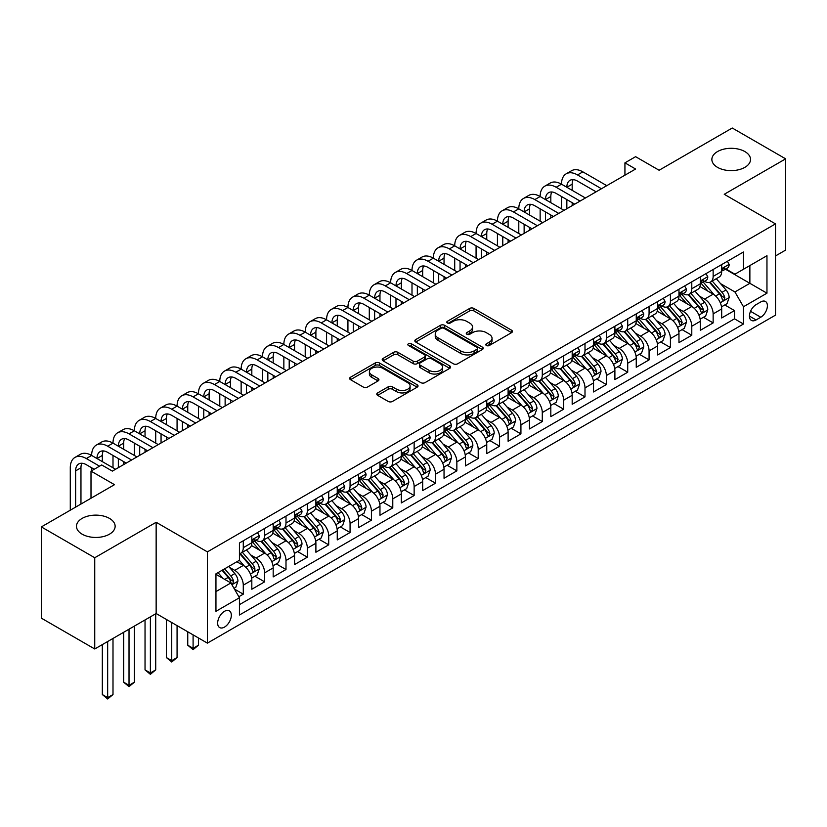 <?xml version="1.0" encoding="UTF-8"?>
<svg xmlns="http://www.w3.org/2000/svg" width="827" height="827" viewBox="0 0 827 827"><rect width="100%" height="100%" fill="white"/><g stroke="black" fill="none" stroke-linecap="round" stroke-linejoin="round"><path stroke-width="1.24" d="M486.39 345.5A2.078 1.199 0 0 0 489.326 345.5L511.593 332.64A2.967 1.716 0 0 0 512.461 331.431A2.967 1.716 0 0 0 511.593 330.221L473.861 308.43A2.967 1.716 0 0 0 469.674 308.43L447.397 321.289A2.078 1.199 0 0 0 446.787 322.137A2.078 1.199 0 0 0 447.397 322.985A2.078 1.199 0 0 0 450.333 322.985L453.217 321.321A9.49 5.479 0 0 1 466.635 321.321L469.777 323.14A9.49 5.479 0 0 1 472.558 327.016A9.49 5.479 0 0 1 469.777 330.883L466.893 332.547A2.078 1.199 0 0 0 466.283 333.395A2.078 1.199 0 0 0 466.893 334.242A2.078 1.199 0 0 0 469.829 334.242L472.713 332.578A9.49 5.479 0 0 1 486.131 332.578L489.274 334.397A9.49 5.479 0 0 1 492.044 338.274A9.49 5.479 0 0 1 489.274 342.14L486.39 343.805A2.078 1.199 0 0 0 485.78 344.652A2.078 1.199 0 0 0 486.39 345.5L486.39 343.805M109.484 518.405A19.331 11.165 0 0 0 88.417 515.976A19.331 11.165 0 0 0 76.477 526.292A19.331 11.165 0 0 0 82.142 534.18A19.331 11.165 0 0 0 103.21 536.599A19.331 11.165 0 0 0 115.139 526.292A19.331 11.165 0 0 0 109.484 518.405M744.858 151.568A19.331 11.165 0 0 0 723.79 149.149A19.331 11.165 0 0 0 711.861 159.456A19.331 11.165 0 0 0 717.516 167.354A19.331 11.165 0 0 0 738.583 169.773A19.331 11.165 0 0 0 750.523 159.456A19.331 11.165 0 0 0 744.858 151.568M224.489 627.093A9.666 5.582 120 0 0 230.805 618.575A9.666 5.582 120 0 0 229.317 610.833A9.666 5.582 120 0 0 224.489 611.308A9.666 5.582 120 0 0 218.173 619.826A9.666 5.582 120 0 0 219.651 627.569A9.666 5.582 120 0 0 224.489 627.093M377.639 392.918A2.967 1.716 0 0 0 376.771 394.128A2.967 1.716 0 0 0 377.639 395.337L388.225 401.446A2.967 1.716 0 0 0 392.422 401.446L417.159 387.17A2.967 1.716 0 0 0 418.028 385.951A2.967 1.716 0 0 0 417.159 384.741L379.417 362.96A2.967 1.716 0 0 0 375.231 362.96L350.493 377.236A2.967 1.716 0 0 0 349.625 378.456A2.967 1.716 0 0 0 350.493 379.665L363.28 387.046A2.967 1.716 0 0 0 367.477 387.046L378.063 380.937A2.967 1.716 0 0 0 378.931 379.727A2.967 1.716 0 0 0 378.063 378.508L371.716 374.848A7.929 4.58 0 0 1 369.39 371.612A7.929 4.58 0 0 1 374.29 367.384A7.929 4.58 0 0 1 382.932 368.377L407.773 382.715A7.929 4.58 0 0 1 410.099 385.951A7.929 4.58 0 0 1 405.199 390.189A7.929 4.58 0 0 1 396.557 389.197L392.422 386.798A2.967 1.716 0 0 0 388.225 386.798L377.639 392.918L377.639 395.337M775.509 255.946L785.65 250.085L785.65 158.846L732.257 128.02L659.109 170.248L635.612 156.685L624.933 162.847L635.612 169.018L112.358 471.111L101.68 464.95L91.001 471.111L91.001 498.236M94.743 557.739L94.743 648.978L156.148 613.531L156.148 522.282L94.743 557.739L41.35 526.913L114.498 484.674L91.001 471.111M156.148 522.282L207.401 551.878L775.509 223.89L775.509 315.128L207.401 643.127L207.401 551.878M785.65 158.846L724.245 194.293L775.509 223.89M453.423 363.808A2.967 1.716 0 0 0 457.62 363.808L482.348 349.521A2.967 1.716 0 0 0 483.216 348.312A2.967 1.716 0 0 0 482.348 347.102L444.616 325.321A2.967 1.716 0 0 0 440.429 325.321L415.692 339.597A2.967 1.716 0 0 0 414.823 340.807A2.967 1.716 0 0 0 415.692 342.016L453.423 363.808M409.282 345.944A2.078 1.199 0 0 1 411.391 346.244L411.391 343.774L449.754 365.927A2.967 1.716 0 0 1 450.622 367.136A2.967 1.716 0 0 1 449.754 368.346L425.016 382.632A2.967 1.716 0 0 1 420.829 382.632L383.087 360.841L383.087 358.422A2.967 1.716 0 0 0 382.219 359.631A2.967 1.716 0 0 0 383.087 360.841M383.087 358.422L393.673 352.312A2.967 1.716 0 0 1 397.87 352.312L413.169 361.141A2.967 1.716 0 0 0 417.366 361.141L424.385 357.088A2.967 1.716 0 0 0 425.254 355.879A2.967 1.716 0 0 0 424.385 354.669L408.455 345.469A2.078 1.199 0 0 1 407.845 344.621A2.078 1.199 0 0 1 409.127 343.515A2.078 1.199 0 0 1 411.391 343.774M94.743 648.978L41.35 618.151L41.35 526.913M238.848 596.732L243.283 594.168L234.423 589.051M229.379 567.281L234.744 570.372A12.085 6.978 60 0 1 243.283 585.175L251.821 580.234L251.821 589.237L264.64 581.846L254.923 576.233M250.736 554.948L256.101 558.039A12.085 6.978 60 0 1 264.64 572.842L273.179 567.911L273.179 576.905L285.997 569.514L276.28 563.9M272.093 542.615L277.458 545.717A12.085 6.978 60 0 1 285.997 560.51L294.536 555.579L294.536 564.583L307.355 557.181L297.637 551.568M293.451 530.283L298.816 533.384A12.085 6.978 60 0 1 307.355 548.177L315.893 543.246L315.893 552.25L328.712 544.848L318.995 539.235M314.808 517.96L320.173 521.051A12.085 6.978 60 0 1 328.712 535.844L337.251 530.913L337.251 539.917L350.069 532.516L340.352 526.913M336.165 505.628L341.53 508.719A12.085 6.978 60 0 1 350.069 523.522L358.608 518.581L358.608 527.585L371.426 520.193L361.709 514.58M357.522 493.295L362.888 496.386A12.085 6.978 60 0 1 371.426 511.189L379.965 506.258L379.965 515.252L392.784 507.861L383.066 502.247M378.88 480.963L384.245 484.064A12.085 6.978 60 0 1 392.784 498.857L401.322 493.926L401.322 502.93L414.141 495.528L404.424 489.915M400.237 468.63L405.602 471.731A12.085 6.978 60 0 1 414.141 486.524L422.68 481.593L422.68 490.597L435.498 483.195L425.781 477.582M421.594 456.308L426.959 459.398A12.085 6.978 60 0 1 435.498 474.191L444.037 469.26L444.037 478.264L456.855 470.863L447.138 465.26M442.952 443.975L448.317 447.066A12.085 6.978 60 0 1 456.855 461.869L465.394 456.938L465.394 465.932L478.213 458.54L468.495 452.927M464.309 431.642L469.674 434.733A12.085 6.978 60 0 1 478.213 449.537L486.752 444.606L486.752 453.599L499.57 446.208L489.853 440.595M485.666 419.31L491.031 422.411A12.085 6.978 60 0 1 499.57 437.204L508.109 432.273L508.109 441.277L520.927 433.875L511.21 428.262M507.023 406.977L512.389 410.078A12.085 6.978 60 0 1 520.927 424.871L529.466 419.94L529.466 428.944L542.285 421.543L532.567 415.94M528.381 394.655L533.746 397.746A12.085 6.978 60 0 1 542.285 412.539L550.823 407.608L550.823 416.612L563.642 409.21L553.925 403.607M549.738 382.322L555.103 385.413A12.085 6.978 60 0 1 563.642 400.216L572.181 395.285L572.181 404.279L584.999 396.888L575.282 391.274M571.095 369.989L576.46 373.091A12.085 6.978 60 0 1 584.999 387.884L593.538 382.953L593.538 391.957L606.356 384.555L596.639 378.942M592.452 357.657L597.818 360.758A12.085 6.978 60 0 1 606.356 375.551L614.895 370.62L614.895 379.624L627.714 372.222L617.996 366.609M613.81 345.324L619.175 348.425A12.085 6.978 60 0 1 627.714 363.218L636.252 358.287L636.252 367.291L649.071 359.89L639.354 354.287M635.167 333.002L640.532 336.093A12.085 6.978 60 0 1 649.071 350.896L657.61 345.955L657.61 354.959L670.428 347.557L660.711 341.954M656.524 320.669L661.889 323.76A12.085 6.978 60 0 1 670.428 338.563L678.967 333.632L678.967 342.626L691.785 335.235L682.068 329.622M677.882 308.337L683.247 311.438A12.085 6.978 60 0 1 691.785 326.231L700.324 321.3L700.324 330.304L713.143 322.902L713.143 313.898A12.085 6.978 -120 0 0 704.604 299.105L699.239 296.004M703.426 317.289L713.143 322.902M251.821 580.234A12.085 6.978 -120 0 0 243.283 565.441L236.873 561.74M273.179 567.911A12.085 6.978 -120 0 0 264.64 553.108L251.429 545.489M294.536 555.579A12.085 6.978 -120 0 0 285.997 540.786L272.786 533.157M315.893 543.246A12.085 6.978 -120 0 0 307.355 528.453L294.143 520.824M337.251 530.913A12.085 6.978 -120 0 0 328.712 516.12L315.5 508.491M358.608 518.581A12.085 6.978 -120 0 0 350.069 503.788L336.858 496.159M379.965 506.258A12.085 6.978 -120 0 0 371.426 491.455L358.215 483.836M401.322 493.926A12.085 6.978 -120 0 0 392.784 479.133L379.572 471.504M422.68 481.593A12.085 6.978 -120 0 0 414.141 466.8L400.93 459.171M444.037 469.26A12.085 6.978 -120 0 0 435.498 454.468L422.287 446.838M465.394 456.938A12.085 6.978 -120 0 0 456.855 442.135L443.644 434.516M486.752 444.606A12.085 6.978 -120 0 0 478.213 429.802L465.001 422.183M508.109 432.273A12.085 6.978 -120 0 0 499.57 417.48L486.359 409.851M529.466 419.94A12.085 6.978 -120 0 0 520.927 405.147L507.716 397.518M550.823 407.608A12.085 6.978 -120 0 0 542.285 392.815L529.073 385.186M572.181 395.285A12.085 6.978 -120 0 0 563.642 380.482L550.431 372.863M593.538 382.953A12.085 6.978 -120 0 0 584.999 368.149L571.788 360.531M614.895 370.62A12.085 6.978 -120 0 0 606.356 355.827L593.145 348.198M636.252 358.287A12.085 6.978 -120 0 0 627.714 343.494L614.502 335.865M657.61 345.955A12.085 6.978 -120 0 0 649.071 331.162L635.86 323.533M678.967 333.632A12.085 6.978 -120 0 0 670.428 318.829L657.217 311.21M700.324 321.3A12.085 6.978 -120 0 0 691.785 306.497L678.574 298.878M760.768 301.938L756.074 304.656A9.366 5.407 120 0 0 749.955 312.906A9.366 5.407 120 0 0 751.392 320.4A9.366 5.407 120 0 0 756.074 319.946L760.768 317.227A9.366 5.407 120 0 0 766.887 308.978A9.366 5.407 120 0 0 765.451 301.473A9.366 5.407 120 0 0 760.768 301.938M215.95 591.584L230.898 582.952L239.437 597.745L239.437 615.009L743.473 324.008L743.473 306.745L734.924 291.952L720.596 283.671M239.437 597.745L215.95 611.308L215.95 573.824L239.437 560.261L239.437 542.998L743.473 251.997L743.473 269.261L766.96 255.698L766.96 293.182L743.473 306.745M255.988 540.227L256.101 540.289A12.085 6.978 60 0 0 262.138 540.889L270.677 535.958A12.085 6.978 -120 0 0 273.179 530.427L273.179 523.522M277.345 527.895L277.458 527.957A12.085 6.978 60 0 0 283.496 528.556L292.034 523.625A12.085 6.978 -120 0 0 294.536 518.095L294.536 511.189M298.702 515.562L298.816 515.624A12.085 6.978 60 0 0 304.853 516.224L313.392 511.293A12.085 6.978 -120 0 0 315.893 505.762L315.893 498.857M320.059 503.229L320.173 503.292A12.085 6.978 60 0 0 326.21 503.891L334.749 498.96A12.085 6.978 -120 0 0 337.251 493.43L337.251 486.524M341.417 490.897L341.53 490.969A12.085 6.978 60 0 0 347.567 491.558L356.106 486.627A12.085 6.978 -120 0 0 358.608 481.097L358.608 474.191M362.774 478.575L362.888 478.637A12.085 6.978 60 0 0 368.925 479.236L377.463 474.305A12.085 6.978 -120 0 0 379.965 468.775L379.965 461.869M384.131 466.242L384.245 466.304A12.085 6.978 60 0 0 390.282 466.904L398.821 461.973A12.085 6.978 -120 0 0 401.322 456.442L401.322 449.537M405.488 453.909L405.602 453.971A12.085 6.978 60 0 0 411.639 454.571L420.178 449.64A12.085 6.978 -120 0 0 422.68 444.109L422.68 437.204M426.846 441.577L426.959 441.639A12.085 6.978 60 0 0 432.997 442.238L441.535 437.307A12.085 6.978 -120 0 0 444.037 431.777L444.037 424.871M448.203 429.244L448.317 429.316A12.085 6.978 60 0 0 454.354 429.916L462.893 424.975A12.085 6.978 -120 0 0 465.394 419.444L465.394 412.539M469.56 416.922L469.674 416.984A12.085 6.978 60 0 0 475.711 417.583L484.25 412.652A12.085 6.978 -120 0 0 486.752 407.122L486.752 400.216M490.918 404.589L491.031 404.651A12.085 6.978 60 0 0 497.068 405.251L505.607 400.32A12.085 6.978 -120 0 0 508.109 394.789L508.109 387.884M512.275 392.256L512.389 392.318A12.085 6.978 60 0 0 518.426 392.918L526.964 387.987A12.085 6.978 -120 0 0 529.466 382.456L529.466 375.551M533.632 379.924L533.746 379.986A12.085 6.978 60 0 0 539.783 380.585L548.322 375.654A12.085 6.978 -120 0 0 550.823 370.124L550.823 363.218M554.989 367.591L555.103 367.664A12.085 6.978 60 0 0 561.14 368.263L569.679 363.322A12.085 6.978 -120 0 0 572.181 357.791L572.181 350.886M576.347 355.269L576.46 355.331A12.085 6.978 60 0 0 582.497 355.93L591.036 350.999A12.085 6.978 -120 0 0 593.538 345.469L593.538 338.563M597.704 342.936L597.818 342.998A12.085 6.978 60 0 0 603.855 343.598L612.393 338.667A12.085 6.978 -120 0 0 614.895 333.136L614.895 326.231M619.061 330.604L619.175 330.666A12.085 6.978 60 0 0 625.212 331.265L633.751 326.334A12.085 6.978 -120 0 0 636.252 320.804L636.252 313.898M640.418 318.271L640.532 318.343A12.085 6.978 60 0 0 646.569 318.933L655.108 314.002A12.085 6.978 -120 0 0 657.61 308.471L657.61 301.566M661.776 305.938L661.889 306.011A12.085 6.978 60 0 0 667.927 306.61L676.465 301.669A12.085 6.978 -120 0 0 678.967 296.138L678.967 289.233M683.133 293.616L683.247 293.678A12.085 6.978 60 0 0 689.284 294.278L697.823 289.347A12.085 6.978 -120 0 0 700.324 283.816L700.324 276.911M239.437 604.651L734.5 318.829L734.5 310.57L721.682 317.971L721.682 308.967A12.085 6.978 -120 0 0 713.143 294.174L699.931 286.545M704.49 281.283L704.604 281.345A12.085 6.978 -120 0 0 710.641 281.945A12.085 6.978 -120 0 0 713.143 276.414L713.143 269.509M710.641 281.945L719.18 277.014A12.085 6.978 -120 0 0 721.682 271.483L721.682 264.578M243.283 540.775L243.283 547.681A12.085 6.978 60 0 1 240.781 553.211A12.085 6.978 60 0 1 239.437 553.708M240.781 553.211L249.32 548.28A12.085 6.978 -120 0 0 251.821 542.75L251.821 535.844M264.64 528.453L264.64 535.358A12.085 6.978 60 0 1 262.138 540.889M285.997 516.12L285.997 523.026A12.085 6.978 60 0 1 283.496 528.556M307.355 503.788L307.355 510.693A12.085 6.978 60 0 1 304.853 516.224M328.712 491.455L328.712 498.361A12.085 6.978 60 0 1 326.21 503.891M350.069 479.122L350.069 486.028A12.085 6.978 60 0 1 347.567 491.558M371.426 466.8L371.426 473.706A12.085 6.978 60 0 1 368.925 479.236M392.784 454.468L392.784 461.373A12.085 6.978 60 0 1 390.282 466.904M414.141 442.135L414.141 449.04A12.085 6.978 60 0 1 411.639 454.571M435.498 429.802L435.498 436.708A12.085 6.978 60 0 1 432.997 442.238M456.855 417.48L456.855 424.385A12.085 6.978 60 0 1 454.354 429.916M478.213 405.147L478.213 412.053A12.085 6.978 60 0 1 475.711 417.583M499.57 392.815L499.57 399.72A12.085 6.978 60 0 1 497.068 405.251M520.927 380.482L520.927 387.387A12.085 6.978 60 0 1 518.426 392.918M542.285 368.149L542.285 375.055A12.085 6.978 60 0 1 539.783 380.585M563.642 355.827L563.642 362.733A12.085 6.978 60 0 1 561.14 368.263M584.999 343.494L584.999 350.4A12.085 6.978 60 0 1 582.497 355.93M606.356 331.162L606.356 338.067A12.085 6.978 60 0 1 603.855 343.598M627.714 318.829L627.714 325.735A12.085 6.978 60 0 1 625.212 331.265M649.071 306.497L649.071 313.402A12.085 6.978 60 0 1 646.569 318.933M670.428 294.174L670.428 301.08A12.085 6.978 60 0 1 667.927 306.61M691.785 281.842L691.785 288.747A12.085 6.978 60 0 1 689.284 294.278M691.785 326.231L691.785 335.235M670.428 338.563L670.428 347.557M649.071 350.896L649.071 359.89M627.714 363.218L627.714 372.222M606.356 375.551L606.356 384.555M584.999 387.884L584.999 396.888M563.642 400.216L563.642 409.21M542.285 412.539L542.285 421.543M520.927 424.871L520.927 433.875M499.57 437.204L499.57 446.208M478.213 449.537L478.213 458.54M456.855 461.869L456.855 470.863M435.498 474.191L435.498 483.195M414.141 486.524L414.141 495.528M392.784 498.857L392.784 507.861M371.426 511.189L371.426 520.193M350.069 523.522L350.069 532.516M328.712 535.844L328.712 544.848M307.355 548.177L307.355 557.181M285.997 560.51L285.997 569.514M264.64 572.842L264.64 581.846M243.283 585.175L243.283 594.168M230.898 582.952L215.95 574.32M734.924 291.952L749.872 283.32L749.872 265.56L766.96 255.698M725.413 269.199L766.96 293.182M725.848 268.951L734.924 274.192L743.473 269.261M156.148 613.531L207.401 643.127M624.933 162.847L624.933 175.179M724.783 304.956L734.5 310.57M734.5 318.829L743.473 324.008M487.217 345.789L489.274 344.611A9.49 5.479 0 0 0 492.044 340.734L492.044 338.274M472.558 327.016L472.558 329.477A9.49 5.479 0 0 1 469.777 333.353L467.72 334.542M511.562 332.661L473.861 310.9A2.967 1.716 0 0 0 469.674 310.9L448.224 323.285M482.317 349.552L444.616 327.781A2.967 1.716 0 0 0 440.429 327.781L415.733 342.047M477.117 349.159A2.078 1.199 0 0 0 477.717 348.312A2.078 1.199 0 0 0 477.117 347.464L443.985 328.34A2.078 1.199 0 0 0 441.049 328.34L438.01 330.097A9.49 5.479 0 0 0 435.24 333.974A9.49 5.479 0 0 0 438.01 337.85L460.66 350.917A9.49 5.479 0 0 0 474.067 350.917L477.117 349.159L477.117 351.63A2.078 1.199 0 0 0 477.717 350.782L477.717 348.312M435.24 333.974L435.24 336.434A9.49 5.479 0 0 0 438.01 340.31L438.01 337.85M477.117 351.63L474.067 353.387A9.49 5.479 0 0 1 460.66 353.387L438.01 340.31M383.128 360.861L393.673 354.773L393.673 352.312M425.254 355.879L425.254 358.349A2.967 1.716 0 0 1 424.385 359.559L417.366 363.611A2.967 1.716 0 0 1 413.169 363.611L397.87 354.773A2.967 1.716 0 0 0 393.673 354.773M411.391 346.244L449.712 368.366M429.058 370.31A7.929 4.58 0 0 0 437.7 371.302A7.929 4.58 0 0 0 442.59 367.074A7.929 4.58 0 0 0 440.264 363.839L431.518 358.784A2.967 1.716 0 0 0 427.321 358.784L420.302 362.836A2.967 1.716 0 0 0 419.434 364.045A2.967 1.716 0 0 0 420.302 365.255L429.058 370.31L429.058 372.781A7.929 4.58 0 0 0 437.7 373.773A7.929 4.58 0 0 0 442.59 369.545L442.59 367.074M419.434 364.045L419.434 366.516A2.967 1.716 0 0 0 420.302 367.726L420.302 365.255M429.058 372.781L420.302 367.726M410.099 385.951L410.099 388.421A7.929 4.58 0 0 1 405.199 392.649A7.929 4.58 0 0 1 396.557 391.657L392.422 389.269A2.967 1.716 0 0 0 388.225 389.269L377.681 395.358M369.39 371.612L369.39 374.083A7.929 4.58 0 0 0 371.716 377.319L371.716 374.848M378.063 378.508L378.063 380.937L371.716 377.319M417.118 387.191L379.417 365.431A2.967 1.716 0 0 0 375.231 365.431L350.534 379.686M721.506 306.848L727.026 303.664L729.156 297.503A8.001 4.621 -120 0 0 726.044 289.988L716.285 278.689M714.332 294.95L703.177 282.038M707.984 291.187L701.513 283.702A19.176 11.071 -120 0 0 700.914 283.03M709.556 282.379L719.418 293.802A8.001 4.621 60 0 1 722.271 299.322L722.86 300.273L723.935 300.118L724.834 297.844A8.001 4.621 -120 0 0 721.981 292.324L712.223 281.025M710.135 282.193L720.741 294.474A4.073 2.357 60 0 1 721.764 296.066L724.834 297.844M727.346 261.311L729.156 264.454A8.001 4.621 60 0 1 727.502 268L723.449 270.336A8.001 4.621 -120 0 0 724.834 268.496L724.669 267.783M70.285 510.197L70.285 467.782A22.649 13.077 60 0 1 74.978 457.414L80.322 454.333A22.649 13.077 60 0 1 91.642 455.45A22.649 13.077 60 0 1 96.335 445.081L101.68 442A22.649 13.077 60 0 1 112.999 443.127A22.649 13.077 60 0 1 117.692 432.748L123.037 429.668A22.649 13.077 60 0 1 134.356 430.795A22.649 13.077 60 0 1 139.05 420.426L144.394 417.335A22.649 13.077 60 0 1 155.714 418.462A22.649 13.077 60 0 1 160.407 408.093L165.751 405.013A22.649 13.077 60 0 1 177.071 406.129A22.649 13.077 60 0 1 181.764 395.761L187.109 392.68A22.649 13.077 60 0 1 198.428 393.797A22.649 13.077 60 0 1 203.122 383.428L208.466 380.348A22.649 13.077 60 0 1 219.786 381.474A22.649 13.077 60 0 1 224.479 371.096L229.823 368.015A22.649 13.077 60 0 1 241.143 369.142A22.649 13.077 60 0 1 245.836 358.773L251.181 355.682A22.649 13.077 60 0 1 262.5 356.809A22.649 13.077 60 0 1 267.193 346.441L272.538 343.36A22.649 13.077 60 0 1 283.857 344.477A22.649 13.077 60 0 1 288.551 334.108L293.895 331.027A22.649 13.077 60 0 1 305.215 332.144A22.649 13.077 60 0 1 309.908 321.775L315.252 318.695A22.649 13.077 60 0 1 326.572 319.822A22.649 13.077 60 0 1 331.265 309.443L336.61 306.362A22.649 13.077 60 0 1 347.929 307.489A22.649 13.077 60 0 1 352.622 297.12L357.967 294.03A22.649 13.077 60 0 1 369.287 295.156A22.649 13.077 60 0 1 373.98 284.788L379.324 281.707A22.649 13.077 60 0 1 390.644 282.824A22.649 13.077 60 0 1 395.337 272.455L400.682 269.375A22.649 13.077 60 0 1 412.001 270.491A22.649 13.077 60 0 1 416.694 260.123L422.039 257.042A22.649 13.077 60 0 1 433.358 258.169A22.649 13.077 60 0 1 438.052 247.8L443.396 244.709A22.649 13.077 60 0 1 454.716 245.836A22.649 13.077 60 0 1 459.409 235.468L464.753 232.387A22.649 13.077 60 0 1 476.073 233.503A22.649 13.077 60 0 1 480.766 223.135L486.111 220.054A22.649 13.077 60 0 1 497.43 221.171A22.649 13.077 60 0 1 502.123 210.802L507.468 207.722A22.649 13.077 60 0 1 518.787 208.838A22.649 13.077 60 0 1 523.481 198.47L528.825 195.389A22.649 13.077 60 0 1 540.145 196.516A22.649 13.077 60 0 1 544.838 186.147L550.182 183.056A22.649 13.077 60 0 1 561.502 184.183A22.649 13.077 60 0 1 566.195 173.815L571.54 170.734A22.649 13.077 60 0 1 582.859 171.851L606.78 185.661M566.195 173.815A22.649 13.077 60 0 1 577.525 174.931L601.446 188.742M721.95 270.708L721.981 270.708A8.001 4.621 -120 0 0 723.449 270.336M723.801 267.896L724.834 268.496C724.338 267.286 723.48 267.783 722.271 269.974A8.001 4.621 60 0 1 721.682 271.111M596.102 191.823L577.525 181.103A15.103 8.715 -120 0 0 569.968 180.348A15.103 8.715 -120 0 0 566.846 187.264L572.181 184.183L572.181 190.344M573.132 179.655A15.103 8.715 -120 0 0 572.181 184.183M566.846 199.596L566.846 208.724M572.181 202.677L572.181 205.634M561.502 208.838L561.502 196.516M700.149 319.181L705.669 315.997L707.798 309.825A8.001 4.621 -120 0 0 704.687 302.31L694.928 291.021M692.974 307.282L681.82 294.371M686.627 303.519L680.156 296.025A19.176 11.071 -120 0 0 679.556 295.363M688.198 294.712L698.06 306.135A8.001 4.621 60 0 1 700.914 311.655L701.503 312.596L702.578 312.451L703.477 310.166A8.001 4.621 -120 0 0 700.624 304.656L690.865 293.358M688.777 294.526L699.384 306.807A4.073 2.357 60 0 1 700.407 308.399L703.477 310.166M678.791 331.513L684.311 328.329L686.441 322.158A8.001 4.621 -120 0 0 683.329 314.642L673.571 303.344M671.617 319.615L660.463 306.703M665.27 315.852L658.799 308.357A19.176 11.071 -120 0 0 658.199 307.696M666.841 307.044L676.703 318.467A8.001 4.621 60 0 1 679.556 323.977L680.145 324.928L681.221 324.773L682.12 322.499A8.001 4.621 -120 0 0 679.267 316.989L669.508 305.69M667.42 306.858L678.026 319.129A4.073 2.357 60 0 1 679.05 320.731L682.12 322.499M657.434 343.846L662.954 340.652L665.084 334.49A8.001 4.621 -120 0 0 661.972 326.975L652.214 315.676M650.26 331.947L639.106 319.026M643.913 328.185L637.441 320.69A19.176 11.071 -120 0 0 636.842 320.018M645.484 319.367L655.346 330.8A8.001 4.621 60 0 1 658.199 336.31L658.788 337.261L659.863 337.106L660.763 334.832A8.001 4.621 -120 0 0 657.91 329.322L648.151 318.023M646.063 319.181L656.669 331.462A4.073 2.357 60 0 1 657.692 333.054L660.763 334.832M636.077 356.179L641.597 352.984L643.726 346.823A8.001 4.621 -120 0 0 640.615 339.308L630.856 328.009M628.902 344.27L617.748 331.358M622.555 340.517L616.084 333.023A19.176 11.071 -120 0 0 615.484 332.351M624.127 331.699L633.989 343.133A8.001 4.621 60 0 1 636.842 348.643L637.431 349.594L638.506 349.439L639.405 347.164A8.001 4.621 -120 0 0 636.552 341.644L626.794 330.355M624.705 331.513L635.312 343.794A4.073 2.357 60 0 1 636.335 345.386L639.405 347.164M705.989 273.644L707.798 276.787A8.001 4.621 60 0 1 706.144 280.322L702.092 282.669A8.001 4.621 -120 0 0 703.477 280.829L703.312 280.115M544.838 186.147A22.649 13.077 60 0 1 556.168 187.264L561.502 184.183L585.423 197.994M556.168 187.264L580.089 201.075M700.593 283.041L700.624 283.041A8.001 4.621 -120 0 0 702.092 282.669M702.443 280.229L703.477 280.829C702.981 279.619 702.123 280.115 700.914 282.307A8.001 4.621 60 0 1 700.324 283.444M574.744 204.155L556.168 193.425A15.103 8.715 -120 0 0 548.611 192.681A15.103 8.715 -120 0 0 545.489 199.596L550.823 196.516L550.823 202.677M551.774 191.988A15.103 8.715 -120 0 0 550.823 196.516M545.489 211.929L545.489 221.047M550.823 215.01L550.823 217.966M540.145 221.171L540.145 208.838M684.632 285.966L686.441 289.119A8.001 4.621 60 0 1 684.787 292.655L680.735 295.001A8.001 4.621 -120 0 0 682.12 293.151L681.955 292.448M523.481 198.47A22.649 13.077 60 0 1 534.811 199.596L540.145 196.516L564.066 210.327M534.811 199.596L558.732 213.407M679.236 295.373L679.267 295.373A8.001 4.621 -120 0 0 680.735 295.001M681.086 292.562L682.12 293.151C681.624 291.952 680.766 292.438 679.556 294.639A8.001 4.621 60 0 1 678.967 295.777M553.387 216.488L534.811 205.758A15.103 8.715 -120 0 0 527.254 205.013A15.103 8.715 -120 0 0 524.132 211.929L529.466 208.849L529.466 215.01M530.417 204.321A15.103 8.715 -120 0 0 529.466 208.849M524.132 224.251L524.132 233.379M529.466 227.342L529.466 230.299M518.787 233.503L518.787 221.171M663.275 298.299L665.084 301.442A8.001 4.621 60 0 1 663.43 304.987L659.377 307.334A8.001 4.621 -120 0 0 660.763 305.483L660.597 304.77M502.123 210.802A22.649 13.077 60 0 1 513.453 211.929L518.787 208.838L542.708 222.649M513.453 211.929L537.374 225.74M657.878 307.706L657.91 307.706A8.001 4.621 -120 0 0 659.377 307.334M659.729 304.884L660.763 305.483C660.266 304.284 659.408 304.77 658.199 306.962A8.001 4.621 60 0 1 657.61 308.099M532.03 228.821L513.453 218.09A15.103 8.715 -120 0 0 505.897 217.346A15.103 8.715 -120 0 0 502.775 224.251L508.109 221.171L508.109 227.342M509.06 216.643A15.103 8.715 -120 0 0 508.109 221.171M502.775 236.584L502.775 245.712M508.109 239.665L508.109 242.631M497.43 245.836L497.43 233.503M641.917 310.632L643.726 313.774A8.001 4.621 60 0 1 642.072 317.32L638.02 319.656A8.001 4.621 -120 0 0 639.405 317.816L639.24 317.103M480.766 223.135A22.649 13.077 60 0 1 492.096 224.251L497.43 221.171L521.351 234.982M492.096 224.251L516.017 238.062M636.521 320.039L636.552 320.039A8.001 4.621 -120 0 0 638.02 319.656M638.372 317.217L639.405 317.816C638.909 316.607 638.051 317.103 636.842 319.294A8.001 4.621 60 0 1 636.252 320.431M510.672 241.153L492.096 230.423A15.103 8.715 -120 0 0 484.539 229.679A15.103 8.715 -120 0 0 481.417 236.584L486.752 233.503L486.752 239.665M487.703 228.976A15.103 8.715 -120 0 0 486.752 233.503M481.417 248.917L481.417 258.045M486.752 251.997L486.752 254.954M476.073 258.169L476.073 245.836M614.719 368.501L620.24 365.317L622.369 359.156A8.001 4.621 -120 0 0 619.258 351.64L609.499 340.342M607.545 356.602L596.391 343.691M601.198 352.84L594.727 345.345A19.176 11.071 -120 0 0 594.127 344.683M602.769 344.032L612.631 355.455A8.001 4.621 60 0 1 615.484 360.975L616.074 361.926L617.149 361.771L618.048 359.497A8.001 4.621 -120 0 0 615.195 353.977L605.436 342.678M603.348 343.846L613.954 356.127A4.073 2.357 60 0 1 614.978 357.719L618.048 359.497M620.56 322.964L622.369 326.107A8.001 4.621 60 0 1 620.715 329.642L616.663 331.989A8.001 4.621 -120 0 0 618.048 330.149L617.883 329.435M459.409 235.468A22.649 13.077 60 0 1 470.739 236.584L476.073 233.503L499.994 247.314M470.739 236.584L494.66 250.395M615.164 332.361L615.195 332.361A8.001 4.621 -120 0 0 616.663 331.989M617.014 329.549L618.048 330.149C617.552 328.939 616.694 329.435 615.484 331.627A8.001 4.621 60 0 1 614.895 332.764M489.315 253.475L470.739 242.756A15.103 8.715 -120 0 0 463.182 242.001A15.103 8.715 -120 0 0 460.06 248.917L465.394 245.836L465.394 251.997M466.345 241.308A15.103 8.715 -120 0 0 465.394 245.836M460.06 261.249L460.06 270.367M465.394 264.33L465.394 267.286M454.716 270.491L454.716 258.169M593.362 380.833L598.882 377.65L601.012 371.478A8.001 4.621 -120 0 0 597.9 363.963L588.142 352.674M586.188 368.935L575.034 356.023M579.841 365.172L573.369 357.678A19.176 11.071 -120 0 0 572.77 357.016M581.412 356.365L591.274 367.788A8.001 4.621 60 0 1 594.127 373.308L594.716 374.249L595.791 374.104L596.691 371.819A8.001 4.621 -120 0 0 593.838 366.309L584.079 355.01M581.991 356.179L592.597 368.46A4.073 2.357 60 0 1 593.621 370.051L596.691 371.819M599.203 335.297L601.012 338.439A8.001 4.621 60 0 1 599.358 341.975L595.306 344.321A8.001 4.621 -120 0 0 596.691 342.481L596.525 341.768M438.052 247.8A22.649 13.077 60 0 1 449.381 248.917L454.716 245.836L478.637 259.647M449.381 248.917L473.302 262.728M593.807 344.694L593.838 344.694A8.001 4.621 -120 0 0 595.306 344.321M595.657 341.882L596.691 342.481C596.195 341.272 595.337 341.768 594.127 343.96A8.001 4.621 60 0 1 593.538 345.097M467.958 265.808L449.381 255.078A15.103 8.715 -120 0 0 441.825 254.334A15.103 8.715 -120 0 0 438.703 261.249L444.037 258.169L444.037 264.33M444.988 253.641A15.103 8.715 -120 0 0 444.037 258.169M438.703 273.582L438.703 282.7M444.037 276.663L444.037 279.619M433.358 282.824L433.358 270.491M572.005 393.166L577.525 389.982L579.655 383.811A8.001 4.621 -120 0 0 576.543 376.295L566.784 364.996M564.831 381.268L553.677 368.356M558.483 377.505L552.012 370.01A19.176 11.071 -120 0 0 551.413 369.338M560.055 368.697L569.917 380.12A8.001 4.621 60 0 1 572.77 385.63L573.359 386.581L574.434 386.426L575.334 384.152A8.001 4.621 -120 0 0 572.48 378.642L562.722 367.343M560.634 368.511L571.24 380.782A4.073 2.357 60 0 1 572.263 382.384L575.334 384.152M577.846 347.619L579.655 350.762A8.001 4.621 60 0 1 578.001 354.307L573.948 356.654A8.001 4.621 -120 0 0 575.334 354.804L575.168 354.101M416.694 260.123A22.649 13.077 60 0 1 428.024 261.249L433.358 258.169L457.279 271.98M428.024 261.249L451.945 275.06M572.449 357.026L572.48 357.026A8.001 4.621 -120 0 0 573.948 356.654M574.3 354.214L575.334 354.804C574.837 353.605 573.979 354.09 572.77 356.282A8.001 4.621 60 0 1 572.181 357.429M446.601 278.141L428.024 267.41A15.103 8.715 -120 0 0 420.467 266.666A15.103 8.715 -120 0 0 417.346 273.582L422.68 270.491L422.68 276.663M423.631 265.974A15.103 8.715 -120 0 0 422.68 270.491M417.346 285.904L417.346 295.032M422.68 288.995L422.68 291.952M412.001 295.156L412.001 282.824M550.648 405.499L556.168 402.304L558.297 396.143A8.001 4.621 -120 0 0 555.186 388.628L545.427 377.329M543.473 393.6L532.319 380.678M537.126 389.837L530.655 382.343A19.176 11.071 -120 0 0 530.055 381.671M538.697 381.02L548.559 392.453A8.001 4.621 60 0 1 551.413 397.963L552.002 398.914L553.077 398.759L553.976 396.484A8.001 4.621 -120 0 0 551.123 390.975L541.365 379.676M539.276 380.833L549.883 393.114A4.073 2.357 60 0 1 550.906 394.706L553.976 396.484M556.488 359.952L558.297 363.094A8.001 4.621 60 0 1 556.643 366.64L552.591 368.976A8.001 4.621 -120 0 0 553.976 367.136L553.811 366.423M395.337 272.455A22.649 13.077 60 0 1 406.667 273.582L412.001 270.491L435.922 284.302M406.667 273.582L430.588 287.393M551.092 369.359L551.123 369.359A8.001 4.621 -120 0 0 552.591 368.976M552.943 366.537L553.976 367.136C553.48 365.927 552.622 366.423 551.413 368.615A8.001 4.621 60 0 1 550.823 369.752M425.243 290.473L406.667 279.743A15.103 8.715 -120 0 0 399.11 278.999A15.103 8.715 -120 0 0 395.988 285.904L401.322 282.824L401.322 288.995M402.273 278.296A15.103 8.715 -120 0 0 401.322 282.824M395.988 298.237L395.988 307.365M401.322 301.317L401.322 304.284M390.644 307.489L390.644 295.156M529.29 417.821L534.811 414.637L536.94 408.476A8.001 4.621 -120 0 0 533.828 400.961L524.07 389.662M522.116 405.923L510.962 393.011M515.769 402.17L509.298 394.675A19.176 11.071 -120 0 0 508.698 394.003M517.34 393.352L527.202 404.785A8.001 4.621 60 0 1 530.055 410.295L530.645 411.246L531.72 411.091L532.619 408.817A8.001 4.621 -120 0 0 529.766 403.297L520.007 392.008M517.919 393.166L528.525 405.447A4.073 2.357 60 0 1 529.549 407.039L532.619 408.817M535.131 372.284L536.94 375.427A8.001 4.621 60 0 1 535.286 378.973L531.234 381.309A8.001 4.621 -120 0 0 532.619 379.469L532.454 378.756M373.98 284.788A22.649 13.077 60 0 1 385.31 285.904L390.644 282.824L414.565 296.635M385.31 285.904L409.231 299.715M529.735 381.692L529.766 381.692A8.001 4.621 -120 0 0 531.234 381.309M531.585 378.869L532.619 379.469C532.123 378.259 531.265 378.756 530.055 380.947A8.001 4.621 60 0 1 529.466 382.084M403.886 302.806L385.31 292.076A15.103 8.715 -120 0 0 377.753 291.321A15.103 8.715 -120 0 0 374.631 298.237L379.965 295.156L379.965 301.317M380.916 290.628A15.103 8.715 -120 0 0 379.965 295.156M374.631 310.57L374.631 319.698M379.965 313.65L379.965 316.607M369.287 319.822L369.287 307.489M507.933 430.154L513.453 426.97L515.583 420.809A8.001 4.621 -120 0 0 512.471 413.293L502.713 401.994M500.759 418.255L489.605 405.344M494.412 414.492L487.94 406.998A19.176 11.071 -120 0 0 487.341 406.336M495.983 405.685L505.845 417.108A8.001 4.621 60 0 1 508.698 422.628L509.287 423.579L510.362 423.424L511.262 421.15A8.001 4.621 -120 0 0 508.409 415.63L498.65 404.331M496.562 405.499L507.168 417.78A4.073 2.357 60 0 1 508.192 419.372L511.262 421.15M513.774 384.617L515.583 387.76A8.001 4.621 60 0 1 513.929 391.295L509.877 393.642A8.001 4.621 -120 0 0 511.262 391.802L511.096 391.088M352.622 297.12A22.649 13.077 60 0 1 363.952 298.237L369.287 295.156L393.207 308.967M363.952 298.237L387.873 312.048M508.378 394.014L508.409 394.014A8.001 4.621 -120 0 0 509.877 393.642M510.228 391.202L511.262 391.802C510.766 390.592 509.908 391.088 508.698 393.28A8.001 4.621 60 0 1 508.109 394.417M382.529 315.128L363.952 304.408A15.103 8.715 -120 0 0 356.396 303.654A15.103 8.715 -120 0 0 353.274 310.57L358.608 307.489L358.608 313.65M359.559 302.961A15.103 8.715 -120 0 0 358.608 307.489M353.274 322.902L353.274 332.02M358.608 325.983L358.608 328.939M347.929 332.144L347.929 319.822M486.576 442.486L492.096 439.302L494.226 433.131A8.001 4.621 -120 0 0 491.114 425.616L481.355 414.317M479.402 430.588L468.247 417.676M473.054 426.825L466.583 419.33A19.176 11.071 -120 0 0 465.983 418.669M474.626 418.017L484.488 429.44A8.001 4.621 60 0 1 487.341 434.961L487.93 435.901L489.005 435.757L489.904 433.472A8.001 4.621 -120 0 0 487.051 427.962L477.293 416.663M475.205 417.831L485.811 430.102A4.073 2.357 60 0 1 486.834 431.704L489.904 433.472M492.416 396.95L494.226 400.092A8.001 4.621 60 0 1 492.572 403.628L488.519 405.974A8.001 4.621 -120 0 0 489.904 404.134L489.739 403.421M331.265 309.443A22.649 13.077 60 0 1 342.595 310.57L347.929 307.489L371.85 321.3M342.595 310.57L366.516 324.38M487.02 406.346L487.051 406.346A8.001 4.621 -120 0 0 488.519 405.974M488.871 403.535L489.904 404.134C489.408 402.925 488.55 403.421 487.341 405.612A8.001 4.621 60 0 1 486.752 406.75M361.172 327.461L342.595 316.731A15.103 8.715 -120 0 0 335.038 315.986A15.103 8.715 -120 0 0 331.916 322.902L337.251 319.822L337.251 325.983M338.202 315.294A15.103 8.715 -120 0 0 337.251 319.822M331.916 335.235L331.916 344.352M337.251 338.315L337.251 341.272M326.572 344.477L326.572 332.144M465.219 454.819L470.739 451.635L472.868 445.464A8.001 4.621 -120 0 0 469.757 437.948L459.998 426.649M458.044 442.921L446.89 430.009M451.697 439.158L445.226 431.663A19.176 11.071 -120 0 0 444.626 430.991M453.268 430.35L463.13 441.773A8.001 4.621 60 0 1 465.983 447.283L466.573 448.234L467.648 448.079L468.547 445.805A8.001 4.621 -120 0 0 465.694 440.295L455.935 428.996M453.847 430.154L464.454 442.435A4.073 2.357 60 0 1 465.477 444.037L468.547 445.805M471.059 409.272L472.868 412.415A8.001 4.621 60 0 1 471.214 415.96L467.162 418.307A8.001 4.621 -120 0 0 468.547 416.457L468.382 415.754M309.908 321.775A22.649 13.077 60 0 1 321.238 322.902L326.572 319.822L350.493 333.632M321.238 322.902L345.159 336.713M465.663 418.679L465.694 418.679A8.001 4.621 -120 0 0 467.162 418.307M467.513 415.867L468.547 416.457C468.051 415.257 467.193 415.743 465.983 417.935A8.001 4.621 60 0 1 465.394 419.082M339.814 339.794L321.238 329.063A15.103 8.715 -120 0 0 313.681 328.319A15.103 8.715 -120 0 0 310.559 335.235L315.893 332.144L315.893 338.315M316.844 327.616A15.103 8.715 -120 0 0 315.893 332.144M310.559 347.557L310.559 356.685M315.893 350.648L315.893 353.605M305.215 356.809L305.215 344.477M449.702 421.605L451.511 424.747A8.001 4.621 60 0 1 449.857 428.293L445.805 430.629A8.001 4.621 -120 0 0 447.19 428.789L447.025 428.076M288.551 334.108A22.649 13.077 60 0 1 299.881 335.235L305.215 332.144L329.136 345.955M299.881 335.235L323.802 349.046M444.306 431.012L444.337 431.012A8.001 4.621 -120 0 0 445.805 430.629M446.156 428.19L447.19 428.789C446.694 427.58 445.836 428.076 444.626 430.267A8.001 4.621 60 0 1 444.037 431.405M318.457 352.126L299.881 341.396A15.103 8.715 -120 0 0 292.324 340.652A15.103 8.715 -120 0 0 289.202 347.557L294.536 344.477L294.536 350.648M295.487 339.949A15.103 8.715 -120 0 0 294.536 344.477M289.202 359.89L289.202 369.018M294.536 362.97L294.536 365.937M283.857 369.142L283.857 356.809M428.345 433.937L430.154 437.08A8.001 4.621 60 0 1 428.5 440.626L424.447 442.962A8.001 4.621 -120 0 0 425.833 441.122L425.667 440.409M267.193 346.441A22.649 13.077 60 0 1 278.523 347.557L283.857 344.477L307.778 358.287M278.523 347.557L302.444 361.368M422.948 443.344L422.979 443.344A8.001 4.621 -120 0 0 424.447 442.962M424.799 440.522L425.833 441.122C425.336 439.912 424.478 440.409 423.269 442.6A8.001 4.621 60 0 1 422.68 443.737M297.1 364.459L278.523 353.729A15.103 8.715 -120 0 0 270.967 352.974A15.103 8.715 -120 0 0 267.845 359.89L273.179 356.809L273.179 362.97M274.13 352.281A15.103 8.715 -120 0 0 273.179 356.809M267.845 372.222L267.845 381.35M273.179 375.303L273.179 378.259M262.5 381.474L262.5 369.142M443.861 467.152L449.381 463.957L451.511 457.796A8.001 4.621 -120 0 0 448.399 450.281L438.641 438.982M436.687 455.243L425.533 442.331M430.34 451.49L423.869 443.996A19.176 11.071 -120 0 0 423.269 443.324M431.911 442.672L441.773 454.106A8.001 4.621 60 0 1 444.626 459.616L445.215 460.567L446.291 460.412L447.19 458.137A8.001 4.621 -120 0 0 444.337 452.627L434.578 441.329M432.49 442.486L443.096 454.767A4.073 2.357 60 0 1 444.12 456.359L447.19 458.137M422.504 479.474L428.024 476.29L430.154 470.129A8.001 4.621 -120 0 0 427.042 462.613L417.284 451.315M415.33 467.575L404.176 454.664M408.983 463.823L402.511 456.328A19.176 11.071 -120 0 0 401.912 455.656M410.554 455.005L420.416 466.438A8.001 4.621 60 0 1 423.269 471.948L423.858 472.899L424.933 472.744L425.833 470.47A8.001 4.621 -120 0 0 422.979 464.95L413.221 453.661M411.133 454.819L421.739 467.1A4.073 2.357 60 0 1 422.762 468.692L425.833 470.47M401.147 491.807L406.667 488.623L408.796 482.461A8.001 4.621 -120 0 0 405.685 474.946L395.926 463.647M393.972 479.908L382.818 466.997M387.625 476.145L381.154 468.651A19.176 11.071 -120 0 0 380.554 467.989M389.197 467.338L399.059 478.761A8.001 4.621 60 0 1 401.912 484.281L402.501 485.222L403.576 485.077L404.475 482.803A8.001 4.621 -120 0 0 401.622 477.282L391.864 465.983M389.775 467.152L400.382 479.433A4.073 2.357 60 0 1 401.405 481.025L404.475 482.803M406.987 446.27L408.796 449.412A8.001 4.621 60 0 1 407.142 452.948L403.09 455.295A8.001 4.621 -120 0 0 404.475 453.454L404.31 452.741M245.836 358.773A22.649 13.077 60 0 1 257.166 359.89L262.5 356.809L286.421 370.62M257.166 359.89L281.087 373.701M401.591 455.667L401.622 455.667A8.001 4.621 -120 0 0 403.09 455.295M403.442 452.855L404.475 453.454C403.979 452.245 403.121 452.741 401.912 454.933A8.001 4.621 60 0 1 401.322 456.07M275.742 376.781L257.166 366.061A15.103 8.715 -120 0 0 249.609 365.307A15.103 8.715 -120 0 0 246.487 372.222L251.821 369.142L251.821 375.303M252.773 364.614A15.103 8.715 -120 0 0 251.821 369.142M246.487 384.555L246.487 393.673M251.821 387.636L251.821 390.592M241.143 393.797L241.143 381.474M379.789 504.139L385.31 500.955L387.439 494.784A8.001 4.621 -120 0 0 384.328 487.268L374.569 475.97M372.615 492.241L361.461 479.329M366.268 488.478L359.797 480.983A19.176 11.071 -120 0 0 359.197 480.322M367.839 479.67L377.701 491.093A8.001 4.621 60 0 1 380.554 496.603L381.144 497.554L382.219 497.409L383.118 495.125A8.001 4.621 -120 0 0 380.265 489.615L370.506 478.316M368.418 479.484L379.024 491.755A4.073 2.357 60 0 1 380.048 493.357L383.118 495.125M385.63 458.592L387.439 461.745A8.001 4.621 60 0 1 385.785 465.281L381.733 467.627A8.001 4.621 -120 0 0 383.118 465.777L382.953 465.074M224.479 371.096A22.649 13.077 60 0 1 235.809 372.222L241.143 369.142L265.064 382.953M235.809 372.222L259.73 386.033M380.234 467.999L380.265 467.999A8.001 4.621 -120 0 0 381.733 467.627M382.084 465.188L383.118 465.777C382.622 464.578 381.764 465.074 380.554 467.265A8.001 4.621 60 0 1 379.965 468.402M254.385 389.114L235.809 378.384A15.103 8.715 -120 0 0 228.252 377.639A15.103 8.715 -120 0 0 225.13 384.555L230.464 381.474L230.464 387.636M231.415 376.947A15.103 8.715 -120 0 0 230.464 381.474M225.13 396.888L225.13 406.005M230.464 399.968L230.464 402.925M219.786 406.129L219.786 393.797M358.432 516.472L363.952 513.288L366.082 507.116A8.001 4.621 -120 0 0 362.97 499.601L353.212 488.302M351.258 504.573L340.104 491.662M344.911 500.811L338.439 493.316A19.176 11.071 -120 0 0 337.84 492.644M346.482 491.993L356.344 503.426A8.001 4.621 60 0 1 359.197 508.936L359.786 509.887L360.861 509.732L361.761 507.458A8.001 4.621 -120 0 0 358.908 501.948L349.149 490.649M347.061 491.807L357.667 504.088A4.073 2.357 60 0 1 358.691 505.69L361.761 507.458M364.273 470.925L366.082 474.067A8.001 4.621 60 0 1 364.428 477.613L360.376 479.96A8.001 4.621 -120 0 0 361.761 478.109L361.595 477.406M203.122 383.428A22.649 13.077 60 0 1 214.451 384.555L219.786 381.474L243.707 395.275M214.451 384.555L238.372 398.366M358.877 480.332L358.908 480.332A8.001 4.621 -120 0 0 360.376 479.96M360.727 477.52L361.761 478.109C361.265 476.91 360.407 477.396 359.197 479.588A8.001 4.621 60 0 1 358.608 480.735M233.028 401.446L214.451 390.716A15.103 8.715 -120 0 0 206.895 389.972A15.103 8.715 -120 0 0 203.773 396.888L209.107 393.797L209.107 399.968M210.058 389.269A15.103 8.715 -120 0 0 209.107 393.797M203.773 409.21L203.773 418.338M209.107 412.301L209.107 415.257M198.428 418.462L198.428 406.129M337.075 528.804L342.595 525.61L344.725 519.449A8.001 4.621 -120 0 0 341.613 511.934L331.854 500.635M329.901 516.896L318.746 503.984M323.553 513.143L317.082 505.648A19.176 11.071 -120 0 0 316.483 504.977M325.125 504.325L334.987 515.759A8.001 4.621 60 0 1 337.84 521.268L338.429 522.219L339.504 522.064L340.404 519.79A8.001 4.621 -120 0 0 337.55 514.28L327.792 502.981M325.704 504.139L336.31 516.42A4.073 2.357 60 0 1 337.333 518.012L340.404 519.79M342.916 483.257L344.725 486.4A8.001 4.621 60 0 1 343.071 489.946L339.018 492.282A8.001 4.621 -120 0 0 340.404 490.442L340.238 489.729M181.764 395.761A22.649 13.077 60 0 1 193.094 396.888L198.428 393.797L222.349 407.608M193.094 396.888L217.015 410.688M337.519 492.665L337.55 492.665A8.001 4.621 -120 0 0 339.018 492.282M339.37 489.842L340.404 490.442C339.907 489.233 339.049 489.729 337.84 491.92A8.001 4.621 60 0 1 337.251 493.057M211.671 413.779L193.094 403.049A15.103 8.715 -120 0 0 185.537 402.304A15.103 8.715 -120 0 0 182.416 409.21L187.75 406.129L187.75 412.301M188.701 401.602A15.103 8.715 -120 0 0 187.75 406.129M182.416 421.543L182.416 430.671M187.75 424.623L187.75 427.59M177.071 430.795L177.071 418.462M315.718 541.127L321.238 537.943L323.367 531.782A8.001 4.621 -120 0 0 320.256 524.266L310.497 512.967M308.543 529.228L297.389 516.317M302.196 525.476L295.725 517.981A19.176 11.071 -120 0 0 295.125 517.309M303.767 516.658L313.629 528.091A8.001 4.621 60 0 1 316.483 533.601L317.072 534.552L318.147 534.397L319.046 532.123A8.001 4.621 -120 0 0 316.193 526.603L306.435 515.304M304.346 516.472L314.953 528.753A4.073 2.357 60 0 1 315.976 530.345L319.046 532.123M193.094 634.867L193.094 648.306L198.428 645.225L198.428 637.948M198.428 645.225L193.094 649.66L187.75 645.225L187.75 631.776M187.75 645.225L193.094 648.306L193.094 649.66M321.558 495.59L323.367 498.733A8.001 4.621 60 0 1 321.713 502.278L317.661 504.615A8.001 4.621 -120 0 0 319.046 502.775L318.881 502.061M160.407 408.093A22.649 13.077 60 0 1 171.737 409.21L177.071 406.129L200.992 419.94M171.737 409.21L195.658 423.021M316.162 504.987L316.193 504.987A8.001 4.621 -120 0 0 317.661 504.615M318.013 502.175L319.046 502.775C318.55 501.565 317.692 502.061 316.483 504.253A8.001 4.621 60 0 1 315.893 505.39M190.313 426.101L171.737 415.381A15.103 8.715 -120 0 0 164.18 414.627A15.103 8.715 -120 0 0 161.058 421.543L166.392 418.462L166.392 424.623M167.343 413.934A15.103 8.715 -120 0 0 166.392 418.462M161.058 433.875L161.058 443.003M166.392 436.956L166.392 439.912M155.714 443.127L155.714 430.795M294.36 553.459L299.881 550.275L302.01 544.114A8.001 4.621 -120 0 0 298.898 536.599L289.14 525.3M287.186 541.561L276.032 528.649M280.839 537.798L274.368 530.303A19.176 11.071 -120 0 0 273.768 529.642M282.41 528.991L292.272 540.413A8.001 4.621 60 0 1 295.125 545.934L295.715 546.874L296.79 546.73L297.689 544.455A8.001 4.621 -120 0 0 294.836 538.935L285.077 527.636M282.989 528.804L293.595 541.085A4.073 2.357 60 0 1 294.619 542.677L297.689 544.455M171.737 622.535L171.737 660.639L177.071 657.558L177.071 625.615M177.071 657.558L171.737 661.993L166.392 657.558L166.392 619.454M166.392 657.558L171.737 660.639L171.737 661.993M300.201 507.923L302.01 511.065A8.001 4.621 60 0 1 300.356 514.601L296.304 516.947A8.001 4.621 -120 0 0 297.689 515.107L297.524 514.394M139.05 420.426A22.649 13.077 60 0 1 150.38 421.543L155.714 418.462L179.635 432.273M150.38 421.543L174.301 435.353M294.805 517.32L294.836 517.32A8.001 4.621 -120 0 0 296.304 516.947M296.655 514.508L297.689 515.107C297.193 513.898 296.335 514.394 295.125 516.586A8.001 4.621 60 0 1 294.536 517.723M168.956 438.434L150.38 427.714A15.103 8.715 -120 0 0 142.823 426.959A15.103 8.715 -120 0 0 139.701 433.875L145.035 430.795L145.035 436.956M145.986 426.267A15.103 8.715 -120 0 0 145.035 430.795M139.701 446.208L139.701 455.326M145.035 449.288L145.035 452.245M134.356 455.45L134.356 443.127M273.003 565.792L278.523 562.608L280.653 556.437A8.001 4.621 -120 0 0 277.541 548.921L267.783 537.622M265.829 553.894L254.675 540.982M259.482 550.131L253.01 542.636A19.176 11.071 -120 0 0 252.411 541.974M261.053 541.323L270.915 552.746A8.001 4.621 60 0 1 273.768 558.256L274.357 559.207L275.432 559.062L276.332 556.778A8.001 4.621 -120 0 0 273.479 551.268L263.72 539.969M261.632 541.137L272.238 553.408A4.073 2.357 60 0 1 273.261 555.01L276.332 556.778M150.38 616.859L150.38 672.971L155.714 669.88L155.714 613.779M155.714 669.88L150.38 674.325L145.035 669.88L145.035 619.94M145.035 669.88L150.38 672.971L150.38 674.325M278.844 520.245L280.653 523.398A8.001 4.621 60 0 1 278.999 526.933L274.946 529.28A8.001 4.621 -120 0 0 276.332 527.43L276.166 526.727M117.692 432.748A22.649 13.077 60 0 1 129.022 433.875L134.356 430.795L158.277 444.606M129.022 433.875L152.943 447.686M273.448 529.652L273.479 529.652A8.001 4.621 -120 0 0 274.946 529.28M275.298 526.84L276.332 527.43C275.836 526.23 274.977 526.727 273.768 528.918A8.001 4.621 60 0 1 273.179 530.055M147.599 450.767L129.022 440.036A15.103 8.715 -120 0 0 121.466 439.292A15.103 8.715 -120 0 0 118.344 446.208L123.678 443.127L123.678 449.288M124.629 438.599A15.103 8.715 -120 0 0 123.678 443.127M118.344 458.54L118.344 467.658M123.678 461.621L123.678 464.578M112.999 467.782L112.999 455.45M251.646 578.125L257.166 574.941L259.296 568.769A8.001 4.621 -120 0 0 256.184 561.254L246.425 549.955M244.472 566.226L239.365 560.303M238.124 562.463L237.297 561.502M239.696 553.645L249.558 565.079A8.001 4.621 60 0 1 252.411 570.589L253 571.54L254.075 571.385L254.974 569.11A8.001 4.621 -120 0 0 252.121 563.601L242.363 552.302M240.275 553.459L250.881 565.74A4.073 2.357 60 0 1 251.904 567.332L254.974 569.11M129.022 629.192L129.022 685.294L134.356 682.213L134.356 626.111M134.356 682.213L129.022 686.658L123.678 682.213L123.678 632.273M123.678 682.213L129.022 685.294L129.022 686.658M257.486 532.578L259.296 535.72A8.001 4.621 60 0 1 257.642 539.266L253.589 541.613A8.001 4.621 -120 0 0 254.974 539.762L254.809 539.059M96.335 445.081A22.649 13.077 60 0 1 107.665 446.208L112.999 443.127L136.92 456.928M107.665 446.208L131.586 460.019M252.09 541.985L252.121 541.985A8.001 4.621 -120 0 0 253.589 541.613M253.941 539.173L254.974 539.762C254.478 538.563 253.62 539.049 252.411 541.24A8.001 4.621 60 0 1 251.821 542.388M126.242 463.099L107.665 452.369A15.103 8.715 -120 0 0 100.108 451.625A15.103 8.715 -120 0 0 96.986 458.54L102.321 455.45L102.321 461.621M103.272 450.922A15.103 8.715 -120 0 0 102.321 455.45M91.642 470.739L91.642 467.782M233.989 588.317L235.809 587.263L237.938 581.102A8.001 4.621 -120 0 0 234.827 573.587L228.686 566.474M222.949 578.362L218.008 572.635M216.767 574.796L215.95 573.845M222.06 570.299L228.2 577.411A8.001 4.621 60 0 1 231.064 582.921L231.643 583.872L232.718 583.717L233.617 581.443A8.001 4.621 -120 0 0 230.764 575.933L224.624 568.811M222.556 570.01L229.524 578.073A4.073 2.357 60 0 1 230.547 579.665L233.617 581.443M107.665 641.525L107.665 697.626L112.999 694.546L112.999 638.434M112.999 694.546L107.665 698.98L102.321 694.546L102.321 644.605M102.321 694.546L107.665 697.626L107.665 698.98M74.978 457.414A22.649 13.077 60 0 1 86.308 458.54L91.642 455.45L115.563 469.26M86.308 458.54L99.55 466.18M94.206 469.26L86.308 464.702A15.103 8.715 -120 0 0 78.751 463.957A15.103 8.715 -120 0 0 75.629 470.863L75.629 507.116M81.914 463.254A15.103 8.715 -120 0 0 80.963 467.782L80.963 504.036M234.744 570.372L243.283 565.441M256.101 558.039L264.64 553.108M277.458 545.717L285.997 540.786M298.816 533.384L307.355 528.453M320.173 521.051L328.712 516.12M341.53 508.719L350.069 503.788M362.888 496.386L371.426 491.455M384.245 484.064L392.784 479.133M405.602 471.731L414.141 466.8M426.959 459.398L435.498 454.468M448.317 447.066L456.855 442.135M469.674 434.733L478.213 429.802M491.031 422.411L499.57 417.48M512.389 410.078L520.927 405.147M533.746 397.746L542.285 392.815M555.103 385.413L563.642 380.482M576.46 373.091L584.999 368.149M597.818 360.758L606.356 355.827M619.175 348.425L627.714 343.494M640.532 336.093L649.071 331.162M661.889 323.76L670.428 318.829M683.247 311.438L691.785 306.497M704.604 299.105L713.143 294.174M713.143 276.414L721.682 271.483M243.283 547.681L251.821 542.75M264.64 535.358L273.179 530.427M285.997 523.026L294.536 518.095M307.355 510.693L315.893 505.762M328.712 498.361L337.251 493.43M350.069 486.028L358.608 481.097M371.426 473.706L379.965 468.775M392.784 461.373L401.322 456.442M414.141 449.04L422.68 444.109M435.498 436.708L444.037 431.777M456.855 424.385L465.394 419.444M478.213 412.053L486.752 407.122M499.57 399.72L508.109 394.789M520.927 387.387L529.466 382.456M542.285 375.055L550.823 370.124M563.642 362.733L572.181 357.791M584.999 350.4L593.538 345.469M606.356 338.067L614.895 333.136M627.714 325.735L636.252 320.804M649.071 313.402L657.61 308.471M670.428 301.08L678.967 296.138M691.785 288.747L700.324 283.816M713.143 313.898L721.682 308.967M750.523 311.314L760.768 317.227M749.448 316.121L756.074 319.946M489.274 344.611L489.274 342.14M466.893 334.242L466.893 332.547M469.777 333.353L469.777 330.883M447.397 322.985L447.397 321.289M469.674 310.9L469.674 308.43M473.861 310.9L473.861 308.43M511.593 332.64L511.593 330.221M415.692 342.016L415.692 339.597M440.429 327.781L440.429 325.321M444.616 327.781L444.616 325.321M482.348 349.521L482.348 347.102M460.66 353.387L460.66 350.917M474.067 353.387L474.067 350.917M397.87 354.773L397.87 352.312M413.169 363.611L413.169 361.141M417.366 363.611L417.366 361.141M424.385 359.559L424.385 357.088M449.754 368.346L449.754 365.927M388.225 389.269L388.225 386.798M392.422 389.269L392.422 386.798M396.557 391.657L396.557 389.197M350.493 379.665L350.493 377.236M375.231 365.431L375.231 362.96M379.417 365.431L379.417 362.96M417.159 387.17L417.159 384.741M720.286 302.744L729.104 297.658M721.981 292.324L726.044 289.988M715.603 296.014L719.418 293.802M729.104 264.361L721.682 268.651M582.859 171.851L577.525 174.931M698.929 315.077L707.747 309.98M700.624 304.656L704.687 302.31M694.246 308.337L698.06 306.135M677.571 327.409L686.389 322.313M679.267 316.989L683.329 314.642M672.889 320.669L676.703 318.467M656.214 339.742L665.032 334.646M657.91 329.322L661.972 326.975M651.531 333.002L655.346 330.8M634.857 352.064L643.675 346.978M636.552 341.644L640.615 339.308M630.174 345.335L633.989 343.133M707.747 276.694L700.324 280.973M686.389 289.026L678.967 293.306M665.032 301.348L657.61 305.639M643.675 313.681L636.252 317.971M613.5 364.397L622.317 359.311M615.195 353.977L619.258 351.64M608.817 357.667L612.631 355.455M622.317 326.014L614.895 330.293M592.142 376.73L600.96 371.633M593.838 366.309L597.9 363.963M587.459 369.989L591.274 367.788M600.96 338.346L593.538 342.626M570.785 389.062L579.603 383.966M572.48 378.642L576.543 376.295M566.102 382.322L569.917 380.12M579.603 350.679L572.181 354.959M549.428 401.395L558.246 396.298M551.123 390.975L555.186 388.628M544.745 394.655L548.559 392.453M558.246 363.001L550.823 367.291M528.071 413.717L536.888 408.631M529.766 403.297L533.828 400.961M523.388 406.987L527.202 404.785M536.888 375.334L529.466 379.624M506.713 426.05L515.531 420.964M508.409 415.63L512.471 413.293M502.03 419.32L505.845 417.108M515.531 387.667L508.109 391.946M485.356 438.382L494.174 433.286M487.051 427.962L491.114 425.616M480.673 431.642L484.488 429.44M494.174 399.999L486.752 404.279M463.999 450.715L472.817 445.619M465.694 440.295L469.757 437.948M459.316 443.975L463.13 441.773M472.817 412.332L465.394 416.612M451.459 424.654L444.037 428.944M430.102 436.987L422.68 441.277M442.641 463.048L451.459 457.951M444.337 452.627L448.399 450.281M437.959 456.308L441.773 454.106M421.284 475.37L430.102 470.284M422.979 464.95L427.042 462.613M416.601 468.64L420.416 466.438M399.927 487.703L408.745 482.617M401.622 477.282L405.685 474.946M395.244 480.973L399.059 478.761M408.745 449.319L401.322 453.599M378.57 500.035L387.387 494.939M380.265 489.615L384.328 487.268M373.887 493.295L377.701 491.093M387.387 461.652L379.965 465.932M357.212 512.368L366.03 507.271M358.908 501.948L362.97 499.601M352.529 505.628L356.344 503.426M366.03 473.985L358.608 478.264M335.855 524.7L344.673 519.604M337.55 514.28L341.613 511.934M331.172 517.96L334.987 515.759M344.673 486.307L337.251 490.597M314.498 537.023L323.316 531.937M316.193 526.603L320.256 524.266M309.815 530.293L313.629 528.091M323.316 498.64L315.893 502.93M293.14 549.355L301.958 544.259M294.836 538.935L298.898 536.599M288.458 542.615L292.272 540.413M301.958 510.972L294.536 515.252M271.783 561.688L280.601 556.592M273.479 551.268L277.541 548.921M267.1 554.948L270.915 552.746M280.601 523.305L273.179 527.585M250.426 574.021L259.244 568.924M252.121 563.601L256.184 561.254M245.743 567.281L249.558 565.079M259.244 535.627L251.821 539.917M231.911 584.71L237.887 581.257M230.764 575.933L234.827 573.587M224.748 579.407L228.2 577.411M80.963 467.782L75.629 470.863"/></g></svg>
